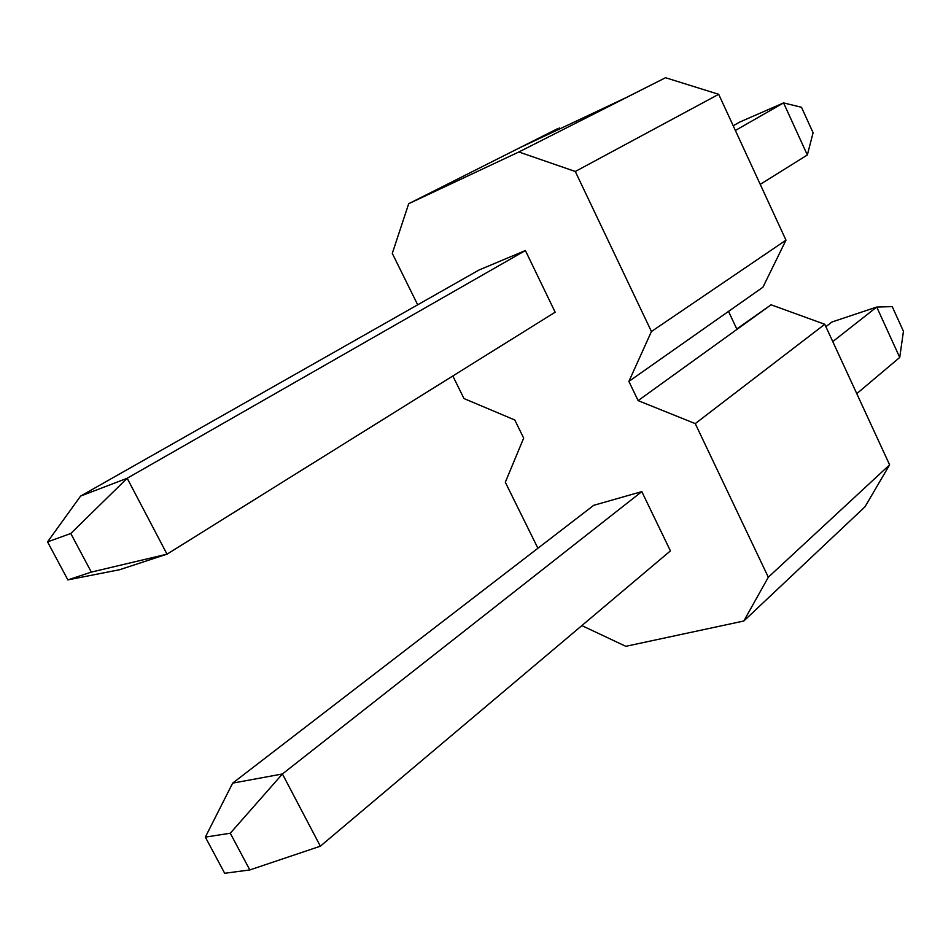 <?xml version="1.0" encoding="UTF-8"?>
<svg xmlns="http://www.w3.org/2000/svg" width="951" height="951" viewBox="0 0 951 951"><rect width="100%" height="100%" fill="white"/><g stroke="black" fill="none" stroke-linecap="round" stroke-linejoin="round"><path stroke-width="1.43" d="M417.679 304.807L392.287 253.382L408.704 203.704L557.94 128.504L520.875 147.227L626.447 97.454L665.522 77.72L518.866 151.982L575.296 171.489L651.435 331.519L628.884 381.41L638.109 400.621L695.252 423.611L768.325 577.221L743.801 621.015L625.806 646.311L581.846 625.603M408.704 203.704L518.866 151.982M559.259 127.886L559.747 128.896M736.763 328.963L771.095 304.795L736.954 329.391L728.525 311.393L628.884 381.41M665.522 77.72L718.694 94.304L785.978 240.163L762.928 287.214L728.525 311.393M718.694 94.304L575.296 171.489M537.909 548.263L505.314 482.252L523.68 438.114L514.788 419.985L463.981 398.552L452.831 375.99M525.392 250.541L127.172 478.258L80.609 496.077L479.031 270.001L525.392 250.541L555.158 312.19L167.019 554.16L119.612 569.72L67.866 579.896L47.55 541.88L70.778 533.499L91.32 572.098L67.866 579.896M641.806 491.619L282.423 773.971L232.662 783.137L593.721 505.314L641.806 491.619L670.419 550.879L320.356 846.2L249.816 869.939L224.674 873.28L205.345 837.118L230.285 833.231L249.816 869.939M736.954 329.391L638.109 400.621M771.095 304.795L824.779 324.279L889.613 464.837L865.006 506.788L743.801 621.015M733.209 125.77L739.83 122.013L783.576 102.91L735.373 130.465M807.34 154.989L813.093 132.76L801.503 107.285L783.576 102.91L807.34 154.989L760.229 184.351M825.884 326.68L831.947 322.009L876.739 307.042L832.767 341.599M899.729 357.433L903.45 331.293L892.228 306.626L876.739 307.042L899.729 357.433L856.78 393.666M785.978 240.163L651.435 331.519M824.779 324.279L695.252 423.611M889.613 464.837L768.325 577.221M70.778 533.499L127.172 478.258L167.019 554.16L91.32 572.098M230.285 833.231L282.423 773.971L320.356 846.2M80.609 496.077L47.55 541.88M232.662 783.137L205.345 837.118"/></g></svg>
